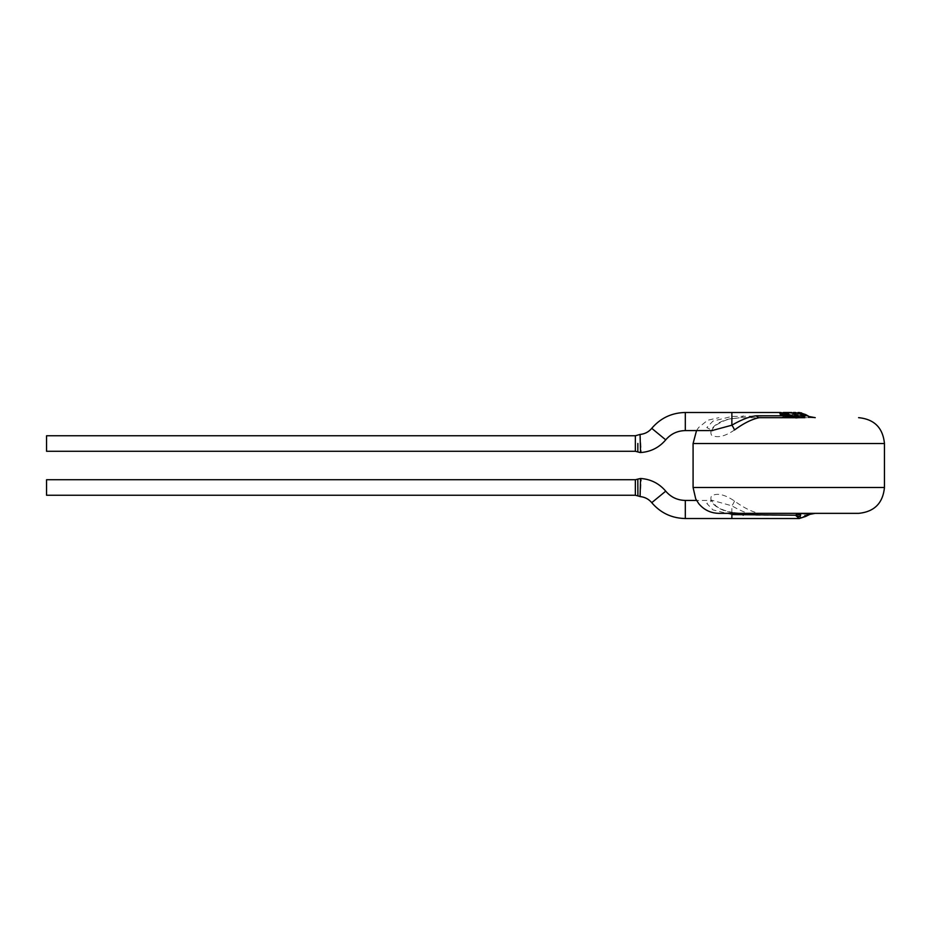 <?xml version="1.0" encoding="UTF-8"?>
<svg xmlns="http://www.w3.org/2000/svg" width="931" height="931" viewBox="0 0 931 931"><rect width="100%" height="100%" fill="white"/><g stroke="black" fill="none" stroke-linecap="round" stroke-linejoin="round"><path stroke-width="0.7" stroke-dasharray="4.66 3.49" d="M800.218 414.598C799.776 412.817 801.3 412.817 804.803 414.598L809.598 416.972L800.718 416.972L800.218 414.598A5.167 4.446 -25.7 0 0 796.796 415.005L795.307 416.564L796.889 415.203L798.03 412.922L797.495 412.631L799.264 412.491L798.007 412.491L783.669 417.67L779.957 417.67L798.461 417.926L779.957 417.914L798.461 417.926M779.957 413.061L779.864 413.83L783.274 415.971L788.615 417.914L795.842 417.926L784.356 417.926M795.435 416.762L798.111 415.389L798.135 416.751L793.456 417.926L773.358 417.67L794.585 417.67L781.097 417.67L787.126 415.11L781.121 417.926L759.347 417.67M795.493 417.926L789.023 417.798M779.957 417.542L804.919 417.798L779.957 417.798L801.207 417.798L779.957 417.798L798.123 417.798L779.957 417.798L790.838 417.67L794.702 415.785L794.643 413.655L795.342 414.19M779.945 412.258L779.91 413.05M789.895 415.785L795.109 417.67L791.199 417.67L798.065 417.67L789.057 417.798M780.027 413.178L787.882 414.586C790.861 417.193 794.248 418.31 798.065 417.926L772.602 417.798M795.109 417.67L779.957 417.67L798.123 417.798M779.969 412.77L784.065 412.77M797.471 417.926L798.065 417.914M781.982 412.864L784.065 412.875M779.945 412.514L783.274 412.491M809.9 416.669L815.23 417.67L798.065 417.67M804.768 416.273L795.423 412.747L790.803 413.48L793.107 412.759M789.034 415.948L798.239 412.724M783.681 417.926L789.034 415.959M796.331 415.948L791.35 412.759L780.05 413.736L780.085 415.54L789.279 413.387L787.277 415.296M791.641 412.759L780.05 413.736M798.065 417.367L796.342 415.959M790.803 413.48L795.435 412.48M790.733 413.236L793.305 412.526M779.957 413.515L780.085 415.54M779.957 415.354L789.279 413.387M789.209 413.155L787.137 415.11M815.195 417.67L798.414 417.67L797.076 416.972A5.167 4.771 12.1 0 1 800.718 416.972L798.414 417.67M783.669 417.67L790.838 417.67M734.478 429.994C724.702 436.616 717.033 438.303 711.47 435.068C707.688 426.538 723.829 419.031 732.825 418.508L740.773 417.67L798.461 417.798M781.109 417.67L804.919 417.67M775.36 417.67L772.602 417.67M778.037 417.67L778.944 417.67M797.844 417.67L795.842 417.926M795.167 414.016L797.483 412.631M786.323 415.785L731.871 416.425L712.913 421.138L706.804 427.585L712.634 430.599M804.803 414.598A5.167 1.909 119.8 0 1 805.722 414.586M796.796 415.005L797.983 412.677M732.825 418.508A5.167 0.594 -99.7 0 1 732.744 418.613L740.773 417.67A5.167 3.096 -90 0 0 743.159 415.785M793.456 417.926L792.805 417.926M797.53 412.887L794.748 413.888L794.841 415.959L790.838 417.926L779.957 417.67L792.805 417.972M798.123 416.762L798.065 415.179L795.318 416.564M793.421 417.798L797.076 416.972M798.065 416.529L796.994 416.89M732.22 513.353A5.167 0.594 99.7 0 1 732.744 512.411C725.482 511.131 719.896 508.978 715.986 505.929C712.168 501.658 710.807 499.761 711.912 500.25L731.871 505.812C741.437 511.375 749.606 514.506 756.368 515.227L806.199 515.227L815.23 513.353L759.347 513.353L858.591 513.353M756.368 515.227A5.167 3.864 -90 0 1 759.347 513.353C752.085 511.945 743.799 507.826 734.478 501.018C724.702 494.408 717.033 492.72 711.47 495.955C707.688 504.474 723.829 511.992 732.825 512.504L740.773 513.353L798.426 513.353M718.941 513.353L740.773 513.353L732.744 512.411A5.167 0.594 99.7 0 1 732.825 512.504M640.074 434.509L641.319 451.046L640.551 452.536L640.074 434.428M46.55 451.279L46.55 435.766M712.669 430.599L711.912 430.762C711.412 430.297 712.634 428.504 715.59 425.397C722.677 421.033 728.403 418.775 732.744 418.601A5.167 0.594 -99.7 0 1 731.871 416.425L731.871 412.491M734.478 501.018A5.167 1.164 -58.7 0 1 731.871 505.812L731.871 518.52M805.722 516.426A5.167 1.909 -119.8 0 0 806.199 515.227L799.287 518.52M731.871 514.587L712.913 509.885L706.804 503.427L712.634 500.424L696.539 500.424M640.062 496.584L640.551 478.487L641.319 479.965L640.074 496.514M637.816 479.104L637.91 495.932M46.55 495.245L46.55 479.733M782.785 417.67L781.97 417.798L782.785 417.798M775.36 417.798L781.097 417.798M778.037 417.798L778.944 417.798M797.844 417.798L795.83 417.798M794.702 415.785L788.883 415.785M693.083 443.528L884.45 443.528M693.083 487.495L884.45 487.495M685.321 412.491L685.321 430.599M651.747 428.341L665.735 439.851M635.349 451.279L635.349 435.766M685.321 500.424L685.321 518.52M665.735 491.172L651.747 502.67M635.349 495.245L635.349 479.733M795.679 417.926L794.655 417.926M796.878 417.926L798.391 417.926M797.727 417.926L784.042 417.914M793.189 417.926L790.989 417.903M795.423 412.759L797.786 412.759M791.653 412.747L793.34 412.759M696.539 430.599L698.634 427.515L707.653 420.253L718.941 417.67"/><path stroke-width="1.4" d="M789.104 417.67L779.91 413.05M779.957 417.67L781.388 417.67M788.638 417.67L783.425 415.785L779.957 413.597L779.969 412.805L791.199 417.67M785.985 415.785L789.895 415.785L780.713 412.491L685.321 412.491C671.763 412.77 660.579 418.054 651.747 428.341L665.735 439.851C670.879 433.846 677.407 430.762 685.321 430.599L685.321 412.491M784.205 412.875L795.609 417.67M798.065 417.67L795.842 417.926M792.456 415.785L796.494 415.785L791.664 412.491L783.274 412.491L797.669 417.67M804.919 417.67L759.347 417.67A5.167 3.864 90 0 1 756.368 415.785L783.425 415.785M796.494 415.785L798.065 417.367L798.076 415.785L804.931 416.099M804.943 416.11L804.919 414.318L804.78 415.959M804.919 415.785L806.199 415.785A5.167 1.909 119.8 0 0 805.722 414.586L809.923 416.972L804.931 414.749M809.923 416.972L815.23 417.67L809.9 416.669M798.239 412.724L804.803 414.528M797.972 417.612L797.925 415.622L793.34 412.759M801.603 412.922L798.007 412.491L804.919 414.318M793.305 412.491L795.435 412.491L804.559 415.785M793.305 412.526L797.925 415.622M711.901 430.599L731.871 425.199C741.437 419.648 749.606 416.506 756.368 415.785M858.591 417.67C874.302 419.194 882.914 427.818 884.45 443.528L884.45 487.495C882.914 503.194 874.302 511.817 858.591 513.353L718.941 513.353C710.749 513.179 704.011 509.944 698.75 503.659L695.713 498.865L693.083 487.495L884.45 487.495M759.347 417.67C752.085 419.078 743.799 423.186 734.478 429.994A5.167 1.164 58.7 0 0 731.871 425.199L731.871 412.491M797.076 514.04A5.167 4.771 -12.1 0 0 800.718 514.04L800.218 516.414A5.167 4.446 25.7 0 1 795.505 515.227L731.871 514.587L731.871 518.52L799.24 518.52L795.505 515.227L798.414 513.353L815.23 513.353L809.9 514.354L815.195 513.353M640.074 434.509L640.551 452.536C650.722 451.838 659.113 447.613 665.735 439.851M637.851 443.47L637.816 451.907L637.851 443.47M635.349 451.279L635.349 435.766L46.55 435.766L46.55 451.279L635.349 451.279L640.132 452.536L637.816 451.907M743.159 515.227A5.167 3.096 90 0 0 740.773 513.353M640.074 496.514L637.91 495.932L637.816 479.104L640.551 478.487L640.074 496.595C644.787 497.038 648.686 499.063 651.747 502.67L665.735 491.172C670.879 497.177 677.407 500.261 685.321 500.424L685.321 518.52C671.763 518.241 660.579 512.958 651.747 502.67M635.349 479.733L46.55 479.733L46.55 495.245L635.349 495.245L635.349 479.733L640.551 478.487C650.722 479.174 659.113 483.41 665.735 491.172M731.871 514.587A5.167 0.594 99.7 0 1 732.22 513.353M800.218 516.414C799.776 518.195 801.3 518.195 804.803 516.414L809.598 514.04L798.414 513.353M809.9 514.354L805.711 516.426A5.167 1.909 -119.8 0 1 804.803 516.414M884.45 443.528L693.083 443.528L696.539 430.599M805.711 414.586L799.264 412.491M693.083 443.528L693.083 487.495M712.634 430.599L685.321 430.599M635.349 435.766L640.074 434.428C644.787 433.986 648.686 431.961 651.747 428.341M696.539 500.424L685.321 500.424M731.871 518.52L685.321 518.52M637.91 495.932L635.349 495.245M805.711 516.426L799.287 518.52"/></g></svg>
